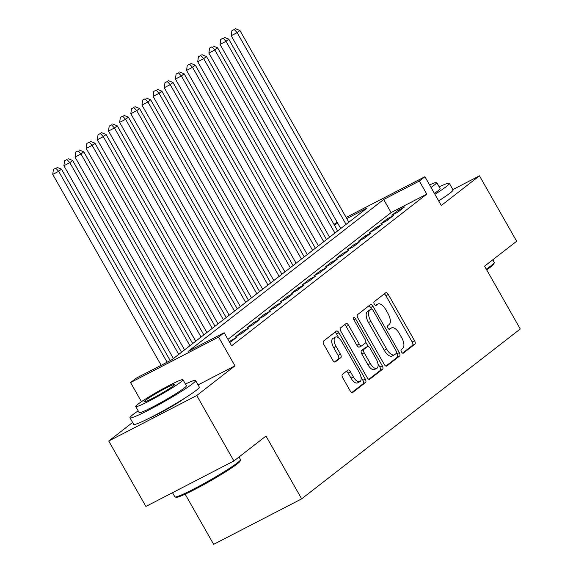 <?xml version="1.0" encoding="UTF-8"?>
<svg xmlns="http://www.w3.org/2000/svg" width="573" height="573" viewBox="0 0 573 573"><rect width="100%" height="100%" fill="white"/><g stroke="black" fill="none" stroke-linecap="round" stroke-linejoin="round"><path stroke-width="0.86" d="M401.501 351.972A2.077 0.96 62.7 0 0 403.213 353.219A2.077 0.96 62.7 0 0 403.285 353.176L414.916 344.129A2.965 1.368 62.7 0 0 414.551 340.713L388.286 294.472A2.965 1.368 62.7 0 0 385.83 292.688A2.965 1.368 62.7 0 0 385.729 292.753L374.097 301.792A2.077 0.96 62.7 0 0 374.355 304.184A2.077 0.96 62.7 0 0 376.074 305.43A2.077 0.96 62.7 0 0 376.139 305.388L377.643 304.22A9.483 4.376 62.7 0 1 377.965 304.019A9.483 4.376 62.7 0 1 385.822 309.721L388.007 313.574A9.483 4.376 62.7 0 1 389.174 324.511L387.67 325.686A2.077 0.96 62.7 0 0 387.928 328.078A2.077 0.96 62.7 0 0 389.647 329.325A2.077 0.96 62.7 0 0 389.712 329.282L391.216 328.114A9.483 4.376 62.7 0 1 391.538 327.906A9.483 4.376 62.7 0 1 399.395 333.608L401.58 337.461A9.483 4.376 62.7 0 1 402.747 348.405L401.243 349.573A2.077 0.96 62.7 0 0 401.501 351.972M342.389 374.391A2.965 1.368 62.7 0 0 342.754 377.808L350.124 390.779A2.965 1.368 62.7 0 0 352.581 392.562A2.965 1.368 62.7 0 0 352.682 392.498L365.595 382.463A2.965 1.368 62.7 0 0 365.23 379.04L338.965 332.798A2.965 1.368 62.7 0 0 336.509 331.015A2.965 1.368 62.7 0 0 336.408 331.079L323.494 341.121A2.965 1.368 62.7 0 0 323.86 344.538L332.755 360.209A2.965 1.368 62.7 0 0 335.212 361.993A2.965 1.368 62.7 0 0 335.312 361.928L340.842 357.631A2.965 1.368 62.7 0 0 340.477 354.214L336.065 346.443A7.929 3.66 62.7 0 1 335.348 337.125A7.929 3.66 62.7 0 1 341.916 341.888L359.214 372.328A7.929 3.66 62.7 0 1 359.923 381.647A7.929 3.66 62.7 0 1 353.355 376.884L350.475 371.813A2.965 1.368 62.7 0 0 348.019 370.029A2.965 1.368 62.7 0 0 347.918 370.094L342.389 374.391M233.913 460.964L145.9 506.453L108.734 441.024L196.747 395.535L233.913 460.964L265.979 436.046L301.663 498.861L520.27 328.981L484.586 266.166L516.653 241.247L479.486 175.818L441.282 205.499L424.93 176.713L419.35 181.047L426.785 194.132L231.599 345.813L224.165 332.727L218.592 337.06L130.58 382.549L136.159 378.216L171.836 359.772L367.021 208.092L346.765 218.564M196.747 395.535L234.944 365.846L218.592 337.06M384.175 364.321A2.965 1.368 62.7 0 0 386.625 366.104A2.965 1.368 62.7 0 0 386.725 366.04L399.646 355.998A2.965 1.368 62.7 0 0 399.281 352.581L373.009 306.34A2.965 1.368 62.7 0 0 370.559 304.557A2.965 1.368 62.7 0 0 370.459 304.621L357.538 314.663A2.965 1.368 62.7 0 0 357.903 318.079L384.175 364.321M382.621 369.227L369.7 379.269A2.965 1.368 62.7 0 1 369.606 379.333A2.965 1.368 62.7 0 1 367.15 377.55L340.878 331.309A2.965 1.368 62.7 0 1 340.512 327.892L346.042 323.595A2.965 1.368 62.7 0 1 346.142 323.53A2.965 1.368 62.7 0 1 348.599 325.314L359.25 344.065A2.965 1.368 62.7 0 0 361.706 345.848A2.965 1.368 62.7 0 0 361.807 345.784L365.474 342.933A2.965 1.368 62.7 0 0 365.108 339.517L354.021 319.992A2.077 0.96 62.7 0 1 353.835 317.549A2.077 0.96 62.7 0 1 355.554 318.796L382.255 365.81A2.965 1.368 62.7 0 1 382.621 369.227L380.243 370.459L368.854 379.312M479.486 175.818L452.871 189.57M397.827 212.146L404.524 206.946L398.572 210.019L391.882 215.219L397.827 212.146M386.675 220.813L393.372 215.613L387.42 218.685L380.73 223.885L386.675 220.813M375.523 229.479L382.212 224.279L376.268 227.352L369.578 232.552L375.523 229.479M364.371 238.146L371.06 232.946L365.116 236.019L358.426 241.226L364.371 238.146M353.219 246.82L359.908 241.613L353.964 244.692L347.267 249.892L353.219 246.82M342.06 255.486L348.756 250.286L342.812 253.359L336.115 258.559L342.06 255.486M330.908 264.153L337.604 258.953L331.652 262.026L324.963 267.226L330.908 264.153M319.755 272.82L326.445 267.62L320.5 270.692L313.811 275.892L319.755 272.82M308.603 281.486L315.293 276.286L309.348 279.359L302.659 284.559L308.603 281.486M297.451 290.153L304.141 284.953L298.196 288.026L291.499 293.226L297.451 290.153M286.292 298.82L292.989 293.62L287.044 296.692L280.347 301.892L286.292 298.82M275.14 307.486L281.837 302.286L275.885 305.359L269.195 310.559L275.14 307.486M263.988 316.153L270.678 310.953L264.733 314.025L258.043 319.233L263.988 316.153M252.836 324.827L259.526 319.619L253.581 322.699L246.891 327.899L252.836 324.827M241.684 333.493L248.374 328.293L242.429 331.366L235.732 336.566L241.684 333.493M229.752 342.561L237.222 336.96L229.221 341.623M426.785 194.132L391.108 212.576L227.939 339.374M185.151 494.177L213.65 544.35L301.663 498.861M132.621 422.466L108.734 441.024M141.452 401.694L130.58 382.549M334.03 224.444L337.074 222.123M419.35 181.047L383.674 199.49L188.488 351.17L224.165 332.727M346.128 217.439L424.93 176.713M337.712 223.241L334.338 224.988M391.108 212.576L383.674 199.49M398.572 210.019L399.188 211.093M387.42 218.685L388.028 219.76M376.268 227.352L376.876 228.426M365.116 236.019L365.724 237.093M353.964 244.692L354.572 245.76M342.812 253.359L343.42 254.433M331.652 262.026L332.261 263.1M320.5 270.692L321.109 271.767M309.348 279.359L309.957 280.433M298.196 288.026L298.805 289.1M287.044 296.692L287.653 297.767M275.885 305.359L276.494 306.433M264.733 314.025L265.342 315.1M253.581 322.699L254.19 323.774M242.429 331.366L243.038 332.44M231.277 340.033L231.886 341.107M438.667 200.894A23.543 1.783 -29.6 0 0 439.068 200.593M234.944 365.846L198.079 384.906M150.047 417.817A23.543 1.783 -29.6 0 0 185.323 397.777M391.538 327.906L389.153 329.138A9.483 4.376 62.7 0 0 388.981 329.239M377.965 304.019L375.587 305.244A9.483 4.376 62.7 0 0 375.408 305.352M402.547 353.126L412.539 345.361A2.965 1.368 62.7 0 0 412.173 341.945L385.908 295.704A2.965 1.368 62.7 0 0 384.204 293.942M371.483 309.069L370.631 307.572A2.965 1.368 62.7 0 0 368.926 305.81M385.88 366.083L397.268 357.23A2.965 1.368 62.7 0 0 396.903 353.813L396.537 353.169M396.401 353.34A2.077 0.96 62.7 0 0 396.144 350.948L373.087 310.358A2.077 0.96 62.7 0 0 371.368 309.112A2.077 0.96 62.7 0 0 371.297 309.155L369.707 310.387A9.483 4.376 62.7 0 0 370.874 321.331L386.639 349.079A9.483 4.376 62.7 0 0 394.496 354.773A9.483 4.376 62.7 0 0 394.811 354.572L396.401 353.34M369.062 310.308A2.077 0.96 62.7 0 0 368.991 310.337A2.077 0.96 62.7 0 0 368.919 310.387L371.297 309.155M394.496 354.773L392.118 356.005A9.483 4.376 62.7 0 1 384.261 350.304L368.496 322.563A9.483 4.376 62.7 0 1 367.329 311.619L368.919 310.387M361.599 345.891L359.429 347.016A2.965 1.368 62.7 0 1 359.328 347.073A2.965 1.368 62.7 0 1 356.872 345.297L346.221 326.538A2.965 1.368 62.7 0 0 344.516 324.784M365.81 342.274L368.167 346.421M377.929 363.619L379.878 367.042L382.255 365.81M370.308 363.526A7.929 3.66 62.7 0 0 376.876 368.289A7.929 3.66 62.7 0 0 376.16 358.97L370.072 348.248A2.965 1.368 62.7 0 0 367.615 346.464A2.965 1.368 62.7 0 0 367.515 346.529L363.848 349.38A2.965 1.368 62.7 0 0 364.213 352.803L370.308 363.526L367.93 364.757A7.929 3.66 62.7 0 0 374.498 369.521L376.876 368.289M365.345 347.653A2.965 1.368 62.7 0 0 365.237 347.696A2.965 1.368 62.7 0 0 365.137 347.761L367.515 346.529M367.93 364.757L361.835 354.028A2.965 1.368 62.7 0 1 361.47 350.612L365.137 347.761M380.243 370.459A2.965 1.368 62.7 0 0 379.878 367.042M359.923 381.647L357.545 382.879A7.929 3.66 62.7 0 1 350.977 378.116L348.098 373.037A2.965 1.368 62.7 0 0 346.393 371.283M335.348 337.125L332.97 338.356A7.929 3.66 62.7 0 0 333.687 347.668L336.065 346.443M334.46 361.971L338.464 358.863A2.965 1.368 62.7 0 0 338.099 355.439L333.687 347.668M338.944 338.185L336.587 334.03A2.965 1.368 62.7 0 0 334.883 332.268M351.829 392.541L363.218 383.688A2.965 1.368 62.7 0 0 362.852 380.271L360.983 376.977M348.842 222.224L239.922 30.484L237.129 32.647L231.184 35.719L340.72 228.534M234.25 29.517L231.872 30.749L234.25 29.517L237.129 32.647L346.056 224.387M235.367 28.65L239.922 30.484M231.184 35.719L231.872 30.749M486.284 269.145A37.732 2.858 -29.6 0 0 491.154 265.65A37.732 2.858 -29.6 0 0 494.241 262.62L493.897 263.845A36.83 2.793 150.4 0 1 490.889 266.803A36.83 2.793 150.4 0 1 486.678 269.84M494.241 262.62A37.732 2.858 -29.6 0 0 494.227 262.377L492.766 259.805M434.928 194.319A37.732 2.858 -29.6 0 0 446.252 186.612A37.732 2.858 -29.6 0 0 449.325 183.339A37.732 2.858 -29.6 0 0 439.162 186.834M438.646 200.858A37.732 2.858 -29.6 0 0 449.97 193.151A37.732 2.858 -29.6 0 0 453.042 189.885L449.325 183.339M431.003 187.407A27.167 2.056 -29.6 0 0 434.506 184.893A27.167 2.056 -29.6 0 0 436.719 182.536L440.143 188.56A27.167 2.056 150.4 0 1 437.93 190.909A27.167 2.056 150.4 0 1 434.427 193.43M436.719 182.536A27.167 2.056 -29.6 0 0 429.614 184.957M240.502 459.804L240.159 461.029A36.83 2.793 150.4 0 1 237.143 463.987A36.83 2.793 150.4 0 1 203.028 485.023A36.83 2.793 150.4 0 1 176.298 497.307L175.073 496.977A37.732 2.858 -29.6 0 0 202.455 484.386A37.732 2.858 -29.6 0 0 237.415 462.834A37.732 2.858 -29.6 0 0 240.502 459.804A37.732 2.858 -29.6 0 0 240.488 459.56L239.027 456.989M138.179 410.855A37.732 2.858 -29.6 0 0 133.043 414.53A37.732 2.858 -29.6 0 0 129.971 417.803A37.732 2.858 -29.6 0 0 156.329 406.021A37.732 2.858 -29.6 0 0 192.514 383.795A37.732 2.858 -29.6 0 0 195.586 380.522A37.732 2.858 -29.6 0 0 185.423 384.017M129.971 417.803L133.688 424.342A37.732 2.858 -29.6 0 0 160.046 412.56A37.732 2.858 -29.6 0 0 196.231 390.335A37.732 2.858 -29.6 0 0 199.304 387.069L195.586 380.522M182.98 379.72L186.404 385.744A27.167 2.056 150.4 0 1 184.184 388.093A27.167 2.056 150.4 0 1 158.134 404.101A27.167 2.056 150.4 0 1 139.153 412.581L135.737 406.558A27.167 2.056 -29.6 0 0 154.717 398.077A27.167 2.056 -29.6 0 0 180.767 382.076A27.167 2.056 -29.6 0 0 182.98 379.72A27.167 2.056 -29.6 0 0 164.007 388.2A27.167 2.056 -29.6 0 0 137.95 404.209A27.167 2.056 -29.6 0 0 135.737 406.558M145.563 400.269A17.505 1.325 -29.6 0 0 144.138 401.788A17.505 1.325 -29.6 0 0 156.365 396.323A17.505 1.325 -29.6 0 0 173.153 386.009A17.505 1.325 -29.6 0 0 174.586 384.49A17.505 1.325 -29.6 0 0 162.352 389.962A17.505 1.325 -29.6 0 0 145.563 400.269M172.516 492.701L174.872 496.841A37.732 2.858 -29.6 0 0 175.073 496.977M337.69 230.89L228.763 39.15L225.977 41.313L220.032 44.386L329.568 237.201M223.098 38.183L220.72 39.415L223.098 38.183L225.977 41.313L334.904 233.053M224.215 37.317L228.763 39.15M220.032 44.386L220.72 39.415M326.538 239.557L217.611 47.817L214.825 49.98L208.88 53.053L318.409 245.867M211.946 46.85L209.568 48.082L211.946 46.85L214.825 49.98L323.745 241.72M213.056 45.983L217.611 47.817M208.88 53.053L209.568 48.082M315.386 248.224L206.459 56.483L203.673 58.647L197.721 61.726L307.257 254.541M200.794 55.517L198.408 56.748L200.794 55.517L203.673 58.647L312.593 250.387M201.904 54.65L206.459 56.483M197.721 61.726L198.408 56.748M304.227 256.89L195.307 65.15L192.521 67.32L186.569 70.393L296.105 263.208M189.634 64.183L187.256 65.415L189.634 64.183L192.521 67.32L301.441 259.06M190.752 63.317L195.307 65.15M186.569 70.393L187.256 65.415M293.075 265.557L184.155 73.817L181.362 75.987L175.417 79.06L284.953 271.874M178.482 72.857L176.104 74.082L178.482 72.857L181.362 75.987L290.289 267.727M179.6 71.99L184.155 73.817M175.417 79.06L176.104 74.082M281.923 274.223L172.996 82.483L170.21 84.654L164.265 87.726L273.801 280.541M167.33 81.524L164.952 82.748L167.33 81.524L170.21 84.654L279.137 276.394M168.448 80.657L172.996 82.483M164.265 87.726L164.952 82.748M270.771 282.89L161.844 91.15L159.058 93.32L153.113 96.393L262.642 289.207M156.178 90.19L153.8 91.415L156.178 90.19L159.058 93.32L267.978 285.06M157.288 89.324L161.844 91.15M153.113 96.393L153.8 91.415M259.619 291.564L150.692 99.817L147.906 101.987L141.954 105.06L251.49 297.874M145.026 98.857L142.641 100.089L145.026 98.857L147.906 101.987L256.826 293.727M146.136 97.99L150.692 99.817M141.954 105.06L142.641 100.089M248.46 300.231L139.54 108.49L136.754 110.653L130.802 113.726L240.338 306.541M133.867 107.523L131.489 108.755L133.867 107.523L136.754 110.653L245.674 302.394M134.984 106.657L139.54 108.49M130.802 113.726L131.489 108.755M237.308 308.897L128.388 117.157L125.594 119.32L119.65 122.393L229.186 315.207M122.715 116.19L120.337 117.422L122.715 116.19L125.594 119.32L234.522 311.06M123.832 115.323L128.388 117.157M119.65 122.393L120.337 117.422M226.156 317.564L117.229 125.824L114.442 127.987L108.498 131.059L218.034 323.874M111.563 124.857L109.185 126.089L111.563 124.857L114.442 127.987L223.37 319.727M112.68 123.99L117.229 125.824M108.498 131.059L109.185 126.089M215.004 326.23L106.077 134.49L103.29 136.653L97.346 139.733L206.874 332.548M100.411 133.523L98.033 134.755L100.411 133.523L103.29 136.653L212.211 328.393M101.528 132.657L106.077 134.49M97.346 139.733L98.033 134.755M203.852 334.897L94.925 143.157L92.138 145.327L86.186 148.4L195.722 341.214M89.259 142.19L86.874 143.422L89.259 142.19L92.138 145.327L201.059 337.067M90.369 141.323L94.925 143.157M86.186 148.4L86.874 143.422M192.693 343.564L83.773 151.824L80.986 153.994L75.034 157.066L184.57 349.881M78.1 150.864L75.722 152.089L78.1 150.864L80.986 153.994L189.907 345.734M79.217 149.997L83.773 151.824M75.034 157.066L75.722 152.089M181.541 352.23L72.621 160.49L69.827 162.66L63.882 165.733L173.418 358.548M66.948 159.53L64.57 160.755L66.948 159.53L69.827 162.66L178.755 354.401M68.065 158.664L72.621 160.49M63.882 165.733L64.57 160.755M170.224 360.61L61.461 169.157L58.675 171.327L52.73 174.4L161.171 365.288M55.796 168.197L53.418 169.422L55.796 168.197L58.675 171.327L167.115 362.215M56.913 167.33L61.461 169.157M52.73 174.4L53.418 169.422M389.003 329.253L391.216 328.114M375.43 305.366L377.643 304.22M385.908 295.704L388.286 294.472M412.173 341.945L414.551 340.713M412.539 345.361L414.916 344.129M370.631 307.572L373.009 306.34M396.903 353.813L399.281 352.581M397.268 357.23L399.646 355.998M367.329 311.619L369.707 310.387M368.496 322.563L370.874 321.331M384.261 350.304L386.639 349.079M346.221 326.538L348.599 325.314M356.872 345.297L359.25 344.065M353.856 319.677L355.554 318.796M361.47 350.612L363.848 349.38M361.835 354.028L364.213 352.803M348.098 373.037L350.475 371.813M350.977 378.116L353.355 376.884M338.099 355.439L340.477 354.214M338.464 358.863L340.842 357.631M336.587 334.03L338.965 332.798M362.852 380.271L365.23 379.04M363.218 383.688L365.595 382.463M368.991 310.337L371.368 309.112M359.328 347.073L361.706 345.848M365.237 347.696L367.615 346.464"/></g></svg>

